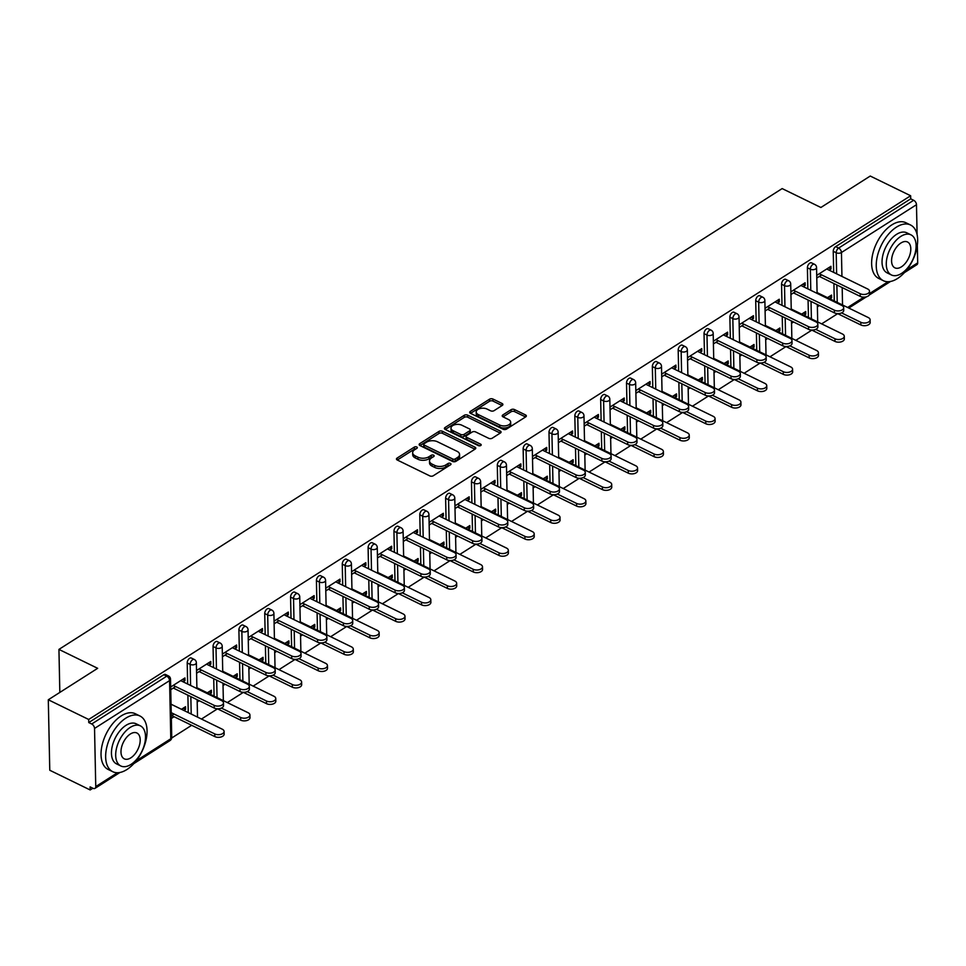 <?xml version="1.0" encoding="UTF-8"?>
<svg xmlns="http://www.w3.org/2000/svg" width="966" height="966" viewBox="0 0 966 966"><rect width="100%" height="100%" fill="white"/><g stroke="black" fill="none" stroke-linecap="round" stroke-linejoin="round"><path stroke-width="1.45" d="M416.769 446.98A1.703 0.954 -1.2 0 0 414.354 447.089L397.086 458.089A2.439 1.364 -1.2 0 0 396.458 459.031A2.439 1.364 -1.2 0 0 397.267 460.009L429.858 475.912A2.439 1.364 -1.2 0 0 433.287 475.755L450.567 464.755A1.703 0.954 -1.2 0 0 451.001 464.103A1.703 0.954 -1.2 0 0 450.434 463.414A1.703 0.954 -1.2 0 0 448.031 463.511L445.797 464.936A7.788 4.359 -1.2 0 1 434.797 465.431L432.08 464.103A7.788 4.359 -1.2 0 1 429.496 460.951A7.788 4.359 -1.2 0 1 431.488 457.956L433.734 456.532A1.703 0.954 -1.2 0 0 434.169 455.88A1.703 0.954 -1.2 0 0 433.601 455.191A1.703 0.954 -1.2 0 0 431.198 455.3L428.964 456.725A7.788 4.359 -1.2 0 1 417.964 457.208L415.247 455.892A7.788 4.359 -1.2 0 1 412.663 452.74A7.788 4.359 -1.2 0 1 414.655 449.745L416.889 448.321A1.703 0.954 -1.2 0 0 417.324 447.669A1.703 0.954 -1.2 0 0 416.769 446.98M416.092 448.828A1.703 0.954 -1.2 0 0 414.402 449.142L397.304 460.033M449.77 465.262A1.703 0.954 -1.2 0 0 448.079 465.576L445.833 467.001L445.797 464.936M432.937 457.051A1.703 0.954 -1.2 0 0 431.234 457.353L429.001 458.778L428.964 456.725M502.284 405.418A2.439 1.364 -1.2 0 0 502.9 404.488A2.439 1.364 -1.2 0 0 502.091 403.498L492.95 399.043A2.439 1.364 -1.2 0 0 489.52 399.2L470.333 411.419A2.439 1.364 -1.2 0 0 469.705 412.349A2.439 1.364 -1.2 0 0 470.514 413.339L503.105 429.242A2.439 1.364 -1.2 0 0 506.534 429.085L525.721 416.865A2.439 1.364 -1.2 0 0 526.349 415.923A2.439 1.364 -1.2 0 0 525.54 414.945L514.492 409.56A2.439 1.364 -1.2 0 0 511.062 409.705L502.851 414.933A2.439 1.364 -1.2 0 0 502.223 415.875A2.439 1.364 -1.2 0 0 503.032 416.853L508.514 419.534A6.508 3.635 -1.2 0 1 510.664 422.166A6.508 3.635 -1.2 0 1 506.848 425.583A6.508 3.635 -1.2 0 1 499.808 425.076L478.363 414.607A6.508 3.635 -1.2 0 1 476.202 411.975A6.508 3.635 -1.2 0 1 480.017 408.558A6.508 3.635 -1.2 0 1 487.057 409.065L490.631 410.804A2.439 1.364 -1.2 0 0 494.073 410.659L502.284 405.418M136.158 760.846L170.789 738.773L169.569 680.619L94.535 728.436L95.755 786.59A3.719 2.27 -122.5 0 1 94.982 788.377A3.719 2.27 -122.5 0 1 93.05 788.316L90.104 786.879L90.164 789.959L49.773 770.252L48.3 699.77L97.663 668.315L58.938 649.406L782.146 188.587L820.883 207.485L870.245 176.041L910.636 195.748L88.691 719.477L88.751 722.556L91.71 723.993L166.744 676.188L163.797 674.739L88.751 722.556M48.3 699.77L88.691 719.477M442.392 431.259A2.439 1.364 -1.2 0 0 438.95 431.416L419.763 443.635A2.439 1.364 -1.2 0 0 419.147 444.577A2.439 1.364 -1.2 0 0 419.944 445.555L452.535 461.458A2.439 1.364 -1.2 0 0 455.976 461.313L475.151 449.081A2.439 1.364 -1.2 0 0 475.779 448.152A2.439 1.364 -1.2 0 0 474.97 447.161L442.392 431.259L442.428 433.311A2.439 1.364 -1.2 0 0 438.999 433.468L419.993 445.58M445.048 427.527L464.235 415.308A2.439 1.364 -1.2 0 1 467.665 415.151L500.255 431.053A2.439 1.364 -1.2 0 1 501.064 432.043A2.439 1.364 -1.2 0 1 500.436 432.973L492.225 438.202A2.439 1.364 -1.2 0 1 488.796 438.359L475.574 431.911A2.439 1.364 -1.2 0 0 472.145 432.056L466.699 435.533A2.439 1.364 -1.2 0 0 466.071 436.463A2.439 1.364 -1.2 0 0 466.88 437.453L480.633 444.167A1.703 0.954 -1.2 0 1 481.201 444.855A1.703 0.954 -1.2 0 1 480.199 445.749A1.703 0.954 -1.2 0 1 478.363 445.616L445.229 429.447A2.439 1.364 -1.2 0 1 444.42 428.469A2.439 1.364 -1.2 0 1 445.048 427.527L445.085 429.375M58.938 649.406L59.832 692.417M94.535 728.436A3.719 2.27 -122.5 0 0 91.71 723.993M910.636 195.748L910.697 198.827L913.655 200.276A3.719 2.27 57.5 0 1 916.48 204.707L917.108 234.69M917.326 245.159L917.7 262.861A3.719 2.27 57.5 0 1 916.927 264.648L904.369 272.654M837.691 313.66L821.655 323.876M811.851 330.118L795.815 340.334M786.01 346.589L769.974 356.804M760.17 363.047L744.134 373.274M734.329 379.517L718.293 389.733M708.489 395.988L692.453 406.203M682.648 412.446L666.6 422.661M656.808 428.916L640.76 439.132M630.955 445.374L614.919 455.602M605.114 461.845L589.079 472.06M579.274 478.315L563.238 488.53M553.433 494.773L537.398 504.989M527.593 511.243L511.557 521.459M501.752 527.702L485.717 537.929M475.912 544.172L459.876 554.387M450.071 560.642L434.036 570.858M424.231 577.1L408.195 587.316M398.39 593.571L382.355 603.786M372.55 610.029L356.514 620.257M346.709 626.499L330.674 636.715M320.869 642.97L304.833 653.185M295.028 659.428L278.993 669.643M269.188 675.898L253.152 686.114M243.347 692.356L227.312 702.584M217.507 708.827L201.471 719.042M191.666 725.297L171.694 738.012M92.881 788.232L90.164 789.959M183.89 710.469L185.581 709.382L183.178 708.211M185.581 709.382L185.532 706.714L181.475 709.285M183.105 681.815L184.977 680.607L182.574 679.436M184.977 680.607L184.929 677.939L170.692 687.007M174.025 714.043L171.296 715.782M171.344 718.45L174.085 716.712M170.753 689.676L175.643 686.56M807.395 267.775A3.719 2.089 -64 0 1 809.822 263.114A3.719 2.089 -64 0 1 811.512 262.849L814.471 264.286A3.719 2.089 -64 0 0 812.768 264.551A3.719 2.089 116 0 0 810.353 269.212L807.395 267.775L807.842 288.858M808.445 317.428L808.071 300.003M834.286 300.957L833.912 283.545M833.682 272.4L833.235 251.305A3.719 2.089 -64 0 1 835.662 246.644L838.609 248.081L913.655 200.276M910.697 198.827L835.662 246.644M163.797 674.739A3.719 2.089 -64 0 1 165.488 674.485L168.434 675.922A3.719 2.089 -64 0 0 166.744 676.188A3.719 2.27 -122.5 0 1 169.569 680.619A3.719 2.077 -1.2 0 0 170.523 679.195A3.719 3.719 0 0 0 168.434 675.922M804.074 315.29L805.777 314.216L805.716 311.535L801.659 314.119M791.54 323.284L793.557 321.992M803.289 286.636L805.173 285.441L805.113 282.772L790.876 291.841M790.937 294.509L795.827 291.394M755.714 300.704A3.719 2.089 -64 0 1 758.141 296.043A3.719 2.089 -64 0 1 759.831 295.777L762.79 297.214A3.719 2.089 -64 0 0 761.087 297.48A3.719 2.089 116 0 0 758.672 302.141L755.714 300.704L756.161 321.787M756.752 350.356L756.39 332.932M752.393 348.219L754.084 347.144L754.035 344.464L749.978 347.048M739.847 356.212L741.876 354.92M751.608 319.565L753.492 318.369L753.432 315.701L739.195 324.769M739.256 327.438L744.146 324.322M704.033 333.632A3.719 2.089 -64 0 1 706.46 328.971A3.719 2.089 -64 0 1 708.15 328.706L711.097 330.155A3.719 2.089 -64 0 0 709.406 330.408A3.719 2.089 116 0 0 706.991 335.081L704.033 333.632L704.48 354.727M705.071 383.285L704.709 365.873M700.7 381.159L702.403 380.073L702.354 377.404L698.297 379.976M688.166 389.141L690.183 387.861M699.927 352.505L701.799 351.298L701.751 348.629L687.514 357.698M687.563 360.366L692.465 357.251M652.352 366.573A3.719 2.089 -64 0 1 654.779 361.9A3.719 2.089 -64 0 1 656.469 361.646L659.416 363.083A3.719 2.089 -64 0 0 657.725 363.337A3.719 2.089 116 0 0 655.31 368.01L652.352 366.573L652.799 387.656M653.39 416.213L653.028 398.801M649.019 414.088L650.722 413.001L650.673 410.333L646.616 412.917M636.485 422.07L638.502 420.79M648.246 385.434L650.118 384.226L650.07 381.558L635.833 390.626M635.882 393.307L640.784 390.179M600.671 399.501A3.719 2.089 -64 0 1 603.086 394.828A3.719 2.089 -64 0 1 604.788 394.575L607.735 396.012A3.719 2.089 -64 0 0 606.044 396.277A3.719 2.089 116 0 0 603.617 400.938L600.671 399.501L601.118 420.584M601.709 449.154L601.347 431.73M597.338 447.017L599.041 445.93L598.992 443.261L594.935 445.845M584.804 455.01L586.821 453.718M596.553 418.363L598.437 417.167L598.389 414.486L584.152 423.567M584.201 426.235L589.103 423.108M548.99 432.43A3.719 2.089 -64 0 1 551.405 427.769A3.719 2.089 -64 0 1 553.107 427.503L556.054 428.94A3.719 2.089 -64 0 0 554.363 429.206A3.719 2.089 116 0 0 551.936 433.867L548.99 432.43L549.437 453.513M550.028 482.082L549.666 464.658M545.657 479.945L547.36 478.87L547.299 476.19L543.254 478.774M533.123 487.939L535.14 486.647M544.872 451.291L546.756 450.096L546.696 447.427L532.471 456.495M532.52 459.164L537.422 456.049M497.309 465.358A3.719 2.089 -64 0 1 499.724 460.697A3.719 2.089 -64 0 1 501.426 460.432L504.373 461.869A3.719 2.089 -64 0 0 502.682 462.134A3.719 2.089 116 0 0 500.255 466.795L497.309 465.358L497.744 486.441M498.347 515.011L497.985 497.587M493.976 512.874L495.679 511.799L495.618 509.118L491.573 511.702M481.442 520.867L483.459 519.575M493.191 484.22L495.075 483.024L495.015 480.356L480.778 489.424M480.839 492.092L485.741 488.977M445.628 498.287A3.719 2.089 -64 0 1 448.043 493.626A3.719 2.089 -64 0 1 449.745 493.36L452.692 494.809A3.719 2.089 -64 0 0 451.001 495.063A3.719 2.089 116 0 0 448.574 499.736L445.628 498.287L446.063 519.382M446.666 547.939L446.304 530.527M442.295 545.814L443.998 544.727L443.937 542.059L439.892 544.631M429.761 553.796L431.778 552.516M441.51 517.16L443.394 515.953L443.334 513.284L429.097 522.352M429.158 525.021L434.06 521.906M393.947 531.228A3.719 2.089 -64 0 1 396.362 526.555A3.719 2.089 -64 0 1 398.064 526.301L401.011 527.738A3.719 2.089 -64 0 0 399.308 527.991A3.719 2.089 116 0 0 396.893 532.664L393.947 531.228L394.382 552.31M394.985 580.868L394.623 563.456M390.614 578.743L392.317 577.656L392.256 574.987L388.211 577.571M378.08 586.724L380.097 585.444M389.829 550.089L391.713 548.881L391.653 546.213L377.416 555.281M377.477 557.962L382.379 554.834M342.266 564.156A3.719 2.089 -64 0 1 344.681 559.483A3.719 2.089 -64 0 1 346.371 559.229L349.33 560.666A3.719 2.089 -64 0 0 347.627 560.932A3.719 2.089 116 0 0 345.212 565.593L342.266 564.156L342.701 585.239M343.304 613.808L342.93 596.384M338.933 611.671L340.636 610.584L340.575 607.916L336.53 610.5M326.399 619.665L328.416 618.373M338.148 583.017L340.032 581.822L339.972 579.141L325.735 588.222M325.796 590.89L330.698 587.763M290.573 597.085A3.719 2.089 -64 0 1 293 592.412A3.719 2.089 -64 0 1 294.69 592.158L297.649 593.595A3.719 2.089 -64 0 0 295.946 593.861A3.719 2.089 116 0 0 293.531 598.522L290.573 597.085L291.02 618.168M291.623 646.737L291.249 629.313M287.252 644.6L288.955 643.525L288.894 640.844L284.837 643.428M274.718 652.593L276.735 651.301M286.467 615.946L288.351 614.75L288.291 612.082L274.054 621.15M274.115 623.819L279.017 620.691M238.892 630.013A3.719 2.089 -64 0 1 241.319 625.352A3.719 2.089 -64 0 1 243.009 625.087L245.968 626.523A3.719 2.089 -64 0 0 244.265 626.789A3.719 2.089 116 0 0 241.85 631.45L238.892 630.013L239.339 651.096M239.942 679.666L239.568 662.241M235.571 677.528L237.262 676.454L237.213 673.773L233.156 676.357M223.037 685.522L225.054 684.23M234.786 648.874L236.67 647.679L236.61 645.01L222.373 654.079M222.434 656.747L227.324 653.632M187.211 662.942A3.719 2.089 -64 0 1 189.638 658.281A3.719 2.089 -64 0 1 191.328 658.015L194.287 659.464A3.719 2.089 -64 0 0 192.584 659.718A3.719 2.089 116 0 0 190.169 664.391L187.211 662.942L187.658 684.037M188.249 712.594L187.887 695.182M208.946 665.345L210.829 664.149L210.769 661.468L196.533 670.549M196.593 673.217L201.483 670.09M209.731 693.999L211.421 692.912L211.373 690.243L207.316 692.827M197.185 701.98L199.213 700.7M213.051 646.483A3.719 2.089 -64 0 1 215.478 641.81A3.719 2.089 -64 0 1 217.169 641.557L220.127 642.994A3.719 2.089 -64 0 0 218.425 643.259A3.719 2.089 116 0 0 216.01 647.92L213.051 646.483L213.498 667.566M214.09 696.136L213.727 678.712M260.627 632.416L262.511 631.209L262.45 628.54L248.214 637.608M248.274 640.289L253.164 637.162M261.412 661.07L263.114 659.983L263.054 657.315L258.997 659.899M248.878 669.052L250.894 667.772M264.732 613.543A3.719 2.089 -64 0 1 267.159 608.882A3.719 2.089 -64 0 1 268.85 608.628L271.808 610.065A3.719 2.089 -64 0 0 270.106 610.319A3.719 2.089 116 0 0 267.691 614.992L264.732 613.543L265.179 634.638M265.783 663.195L265.409 645.783M312.308 599.488L314.192 598.28L314.131 595.611L299.895 604.68M299.955 607.348L304.858 604.233M313.093 628.142L314.795 627.055L314.735 624.386L310.69 626.958M300.559 636.123L302.575 634.843M316.425 580.614A3.719 2.089 -64 0 1 318.84 575.953A3.719 2.089 -64 0 1 320.531 575.688L323.489 577.137A3.719 2.089 -64 0 0 321.787 577.39A3.719 2.089 116 0 0 319.372 582.063L316.425 580.614L316.86 601.709M317.464 630.267L317.09 612.855M363.989 566.547L365.873 565.351L365.812 562.683L351.576 571.751M351.636 574.42L356.539 571.304M364.774 595.201L366.476 594.126L366.416 591.446L362.371 594.03M352.24 603.195L354.256 601.903M368.106 547.686A3.719 2.089 -64 0 1 370.521 543.025A3.719 2.089 -64 0 1 372.212 542.759L375.17 544.196A3.719 2.089 -64 0 0 373.468 544.462A3.719 2.089 116 0 0 371.053 549.123L368.106 547.686L368.541 568.769M369.145 597.338L368.783 579.914M415.67 533.618L417.554 532.423L417.493 529.754L403.257 538.823M403.317 541.491L408.22 538.364M416.455 562.272L418.157 561.198L418.097 558.517L414.052 561.101M403.921 570.266L405.937 568.974M419.787 514.757A3.719 2.089 -64 0 1 422.202 510.096A3.719 2.089 -64 0 1 423.905 509.831L426.851 511.268A3.719 2.089 -64 0 0 425.161 511.533A3.719 2.089 116 0 0 422.734 516.194L419.787 514.757L420.222 535.84M420.826 564.41L420.464 546.985M467.351 500.69L469.235 499.494L469.174 496.814L454.938 505.894M454.998 508.563L459.901 505.435M468.136 529.344L469.838 528.257L469.778 525.589L465.733 528.173M455.602 537.337L457.618 536.045M471.468 481.829A3.719 2.089 -64 0 1 473.883 477.156A3.719 2.089 -64 0 1 475.586 476.902L478.532 478.339A3.719 2.089 -64 0 0 476.842 478.605A3.719 2.089 116 0 0 474.415 483.266L471.468 481.829L471.903 502.912M472.507 531.481L472.145 514.057M519.032 467.761L520.915 466.554L520.855 463.885L506.631 472.954M506.679 475.634L511.582 472.507M519.817 496.415L521.519 495.329L521.459 492.66L517.414 495.244M507.283 504.397L509.299 503.117M523.149 448.9A3.719 2.089 -64 0 1 525.564 444.227A3.719 2.089 -64 0 1 527.267 443.974L530.213 445.411A3.719 2.089 -64 0 0 528.523 445.664A3.719 2.089 116 0 0 526.096 450.337L523.149 448.9L523.584 469.983M524.188 498.541L523.826 481.128M570.713 434.833L572.596 433.625L572.548 430.957L558.312 440.025M558.36 442.694L563.263 439.578M571.498 463.487L573.2 462.4L573.14 459.731L569.095 462.303M558.964 471.468L560.98 470.188M574.83 415.96A3.719 2.089 -64 0 1 577.245 411.299A3.719 2.089 -64 0 1 578.948 411.033L581.894 412.482A3.719 2.089 -64 0 0 580.204 412.736A3.719 2.089 116 0 0 577.777 417.409L574.83 415.96L575.277 437.055M575.869 465.612L575.507 448.2M622.394 401.892L624.278 400.697L624.229 398.028L609.993 407.097M610.041 409.765L614.944 406.65M623.179 430.546L624.881 429.472L624.833 426.791L620.776 429.375M610.645 438.54L612.661 437.248M626.511 383.031A3.719 2.089 -64 0 1 628.938 378.37A3.719 2.089 -64 0 1 630.629 378.104L633.575 379.541A3.719 2.089 -64 0 0 631.885 379.807A3.719 2.089 116 0 0 629.458 384.468L626.511 383.031L626.958 404.114M627.55 432.683L627.188 415.259M674.087 368.964L675.958 367.768L675.91 365.1L661.674 374.168M661.722 376.837L666.625 373.721M674.86 397.618L676.562 396.543L676.514 393.862L672.457 396.446M662.326 405.611L664.342 404.319M678.192 350.103A3.719 2.089 -64 0 1 680.619 345.442A3.719 2.089 -64 0 1 682.31 345.176L685.256 346.613A3.719 2.089 -64 0 0 683.566 346.879A3.719 2.089 116 0 0 681.151 351.539L678.192 350.103L678.639 371.185M679.231 399.755L678.869 382.331M725.768 336.035L727.639 334.84L727.591 332.159L713.355 341.24M713.415 343.908L718.306 340.781M726.553 364.689L728.243 363.602L728.195 360.934L724.138 363.518M714.007 372.683L716.023 371.391M729.873 317.174A3.719 2.089 -64 0 1 732.3 312.501A3.719 2.089 -64 0 1 733.991 312.247L736.949 313.684A3.719 2.089 -64 0 0 735.247 313.95A3.719 2.089 116 0 0 732.832 318.611L729.873 317.174L730.32 338.257M730.912 366.826L730.55 349.402M777.449 303.107L779.333 301.899L779.272 299.231L765.036 308.299M765.096 310.98L769.987 307.852M778.234 331.761L779.924 330.674L779.876 328.005L775.819 330.589M765.7 339.742L767.716 338.462M781.554 284.245A3.719 2.089 -64 0 1 783.981 279.572A3.719 2.089 -64 0 1 785.672 279.319L788.63 280.756A3.719 2.089 -64 0 0 786.928 281.009A3.719 2.089 116 0 0 784.513 285.682L781.554 284.245L782.001 305.328M782.605 333.886L782.231 316.474M829.13 270.178L831.014 268.971L830.953 266.302L816.717 275.37M816.777 278.039L821.68 274.924M829.915 298.832L831.617 297.745L831.557 295.077L827.5 297.649M817.381 306.814L819.397 305.534M211.421 692.912L209.018 691.741M210.829 664.149L208.415 662.966M237.262 676.454L234.859 675.27M236.67 647.679L234.255 646.508M263.114 659.983L260.699 658.812M262.511 631.209L260.096 630.037M288.955 643.525L286.54 642.342M288.351 614.75L285.936 613.579M314.795 627.055L312.38 625.883M314.192 598.28L311.776 597.109M340.636 610.584L338.221 609.413M340.032 581.822L337.617 580.638M366.476 594.126L364.061 592.943M365.873 565.351L363.47 564.18M392.317 577.656L389.902 576.485M391.713 548.881L389.31 547.71M418.157 561.198L415.754 560.014M417.554 532.423L415.151 531.252M443.998 544.727L441.595 543.556M443.394 515.953L440.991 514.781M469.838 528.257L467.435 527.086M469.235 499.494L466.832 498.311M495.679 511.799L493.276 510.616M495.075 483.024L492.672 481.853M521.519 495.329L519.116 494.157M520.915 466.554L518.513 465.383M547.36 478.87L544.957 477.687M546.756 450.096L544.353 448.924M573.2 462.4L570.797 461.229M572.596 433.625L570.194 432.454M599.041 445.93L596.638 444.758M598.437 417.167L596.034 415.984M624.881 429.472L622.478 428.288M624.278 400.697L621.875 399.526M650.722 413.001L648.319 411.83M650.118 384.226L647.715 383.055M676.562 396.543L674.159 395.36M675.958 367.768L673.556 366.597M702.403 380.073L700 378.901M701.799 351.298L699.396 350.127M728.243 363.602L725.84 362.431M727.639 334.84L725.237 333.656M754.084 347.144L751.681 345.961M753.492 318.369L751.077 317.198M779.924 330.674L777.521 329.503M779.333 301.899L776.918 300.728M805.777 314.216L803.362 313.032M805.173 285.441L802.758 284.27M831.617 297.745L829.202 296.574M831.014 268.971L828.599 267.799M412.663 452.74L412.711 454.793A7.788 4.359 -1.2 0 0 415.295 457.944L415.247 455.892M429.001 458.778A7.788 4.359 -1.2 0 1 418 459.273L415.295 457.944M429.496 460.951L429.544 463.004A7.788 4.359 -1.2 0 0 432.128 466.155L432.08 464.103M445.833 467.001A7.788 4.359 -1.2 0 1 434.845 467.484L432.128 466.155M474.97 449.202L442.428 433.311M424.086 443.732A1.703 0.954 -1.2 0 0 423.651 444.396A1.703 0.954 -1.2 0 0 424.219 445.085L452.825 459.043A1.703 0.954 -1.2 0 0 455.228 458.935L457.582 457.425A7.788 4.359 -1.2 0 0 459.575 454.443A7.788 4.359 -1.2 0 0 456.99 451.291L437.441 441.752A7.788 4.359 -1.2 0 0 426.441 442.235L424.086 443.732M423.651 444.396L423.7 446.449A1.703 0.954 -1.2 0 0 424.255 447.137L424.219 445.085M459.575 454.443L459.623 456.495A7.788 4.359 -1.2 0 1 457.63 459.49L455.264 460.987A1.703 0.954 -1.2 0 1 452.861 461.096L424.255 447.137M445.278 429.472L464.272 417.36L464.235 415.308M500.255 433.094L467.713 417.203A2.439 1.364 -1.2 0 0 464.272 417.36M466.071 436.463L466.119 438.516A2.439 1.364 -1.2 0 0 466.916 439.506L479.848 445.821M461.869 425.221A6.508 3.635 -1.2 0 0 454.829 424.714A6.508 3.635 -1.2 0 0 451.001 428.119A6.508 3.635 -1.2 0 0 453.163 430.764L460.722 434.446A2.439 1.364 -1.2 0 0 464.163 434.289L469.609 430.824A2.439 1.364 -1.2 0 0 470.225 429.894A2.439 1.364 -1.2 0 0 469.428 428.904L461.869 425.221M451.001 428.119L451.05 430.184A6.508 3.635 -1.2 0 0 453.211 432.816L453.163 430.764M470.225 429.894L470.273 431.947A2.439 1.364 -1.2 0 1 469.645 432.877L464.199 436.354A2.439 1.364 -1.2 0 1 460.77 436.499L453.211 432.816M476.202 411.975L476.238 414.028A6.508 3.635 -1.2 0 0 478.399 416.66L478.363 414.607M510.664 422.166L510.712 424.219A6.508 3.635 -1.2 0 1 506.884 427.636A6.508 3.635 -1.2 0 1 499.857 427.129L478.399 416.66M525.54 414.945L525.576 416.95L514.54 411.613A2.439 1.364 -1.2 0 0 511.099 411.757L503.069 416.877M502.103 405.539L492.998 401.095A2.439 1.364 -1.2 0 0 489.557 401.252L470.551 413.363M224.088 731.443L224.148 734.112A5.579 3.115 178.8 0 1 220.864 737.034A5.579 3.115 178.8 0 1 214.838 736.599L214.778 733.931A5.579 3.115 -1.2 0 0 220.816 734.365A5.579 3.115 -1.2 0 0 224.088 731.443A5.579 3.115 -1.2 0 0 222.24 729.185L171.054 704.202M171.224 712.679L214.778 733.931M171.67 715.54L214.838 736.599M223.484 702.874L223.544 705.542A5.579 3.115 178.8 0 1 220.272 708.476A5.579 3.115 178.8 0 1 214.235 708.042L214.186 705.361A5.579 3.115 -1.2 0 0 220.212 705.796A5.579 3.115 -1.2 0 0 223.484 702.874A5.579 3.115 -1.2 0 0 221.637 700.616L180.69 680.632M214.235 708.042L173.3 688.058M214.186 705.361L173.24 685.389M126.896 769.54A30.997 17.388 116 0 0 145.842 740.862A30.997 17.388 116 0 0 139.949 715.999A30.997 17.388 116 0 0 125.822 718.161A30.997 17.388 116 0 0 106.864 746.839A30.997 17.388 116 0 0 112.756 771.701A30.997 17.388 116 0 0 126.896 769.54M139.949 715.999L135.337 713.741A30.997 17.388 116 0 0 121.209 715.915A30.997 17.388 116 0 0 102.251 744.581A30.997 17.388 116 0 0 108.156 769.455L112.756 771.701M120.81 765.978L116.572 763.901A22.315 12.522 -64 0 1 112.322 745.993A22.315 12.522 -64 0 1 125.966 725.357A22.315 12.522 -64 0 1 136.146 723.8L140.384 725.864A22.315 12.522 116 0 0 130.205 727.422A22.315 12.522 116 0 0 116.56 748.07A22.315 12.522 116 0 0 120.81 765.978A22.315 12.522 116 0 0 130.978 764.42A22.315 12.522 116 0 0 144.634 743.772A22.315 12.522 116 0 0 140.384 725.864M130.35 734.003A14.381 8.066 116 0 0 121.547 747.31A14.381 8.066 116 0 0 124.288 758.841A14.381 8.066 116 0 0 130.845 757.839A14.381 8.066 116 0 0 139.635 744.532A14.381 8.066 116 0 0 136.906 733.001A14.381 8.066 116 0 0 130.35 734.003M897.486 278.534A30.997 17.388 116 0 0 916.444 249.856A30.997 17.388 116 0 0 910.54 224.993A30.997 17.388 116 0 0 896.412 227.155A30.997 17.388 116 0 0 877.454 255.833A30.997 17.388 116 0 0 883.359 280.695A30.997 17.388 116 0 0 897.486 278.534M910.54 224.993L905.927 222.735A30.997 17.388 116 0 0 891.799 224.909A30.997 17.388 116 0 0 872.841 253.575A30.997 17.388 116 0 0 878.746 278.45L883.359 280.695M891.401 274.96L887.162 272.895A22.315 12.522 -64 0 1 882.912 254.988A22.315 12.522 -64 0 1 896.557 234.352A22.315 12.522 -64 0 1 906.736 232.782L910.974 234.859A22.315 12.522 116 0 0 900.807 236.416A22.315 12.522 116 0 0 887.15 257.065A22.315 12.522 116 0 0 891.401 274.96A22.315 12.522 116 0 0 901.58 273.402A22.315 12.522 116 0 0 915.225 252.766A22.315 12.522 116 0 0 910.974 234.859M900.94 242.997A14.381 8.066 116 0 0 892.149 256.292A14.381 8.066 116 0 0 894.878 267.836A14.381 8.066 116 0 0 901.435 266.833A14.381 8.066 116 0 0 910.238 253.527A14.381 8.066 116 0 0 907.497 241.983A14.381 8.066 116 0 0 900.94 242.997M249.928 714.973L249.989 717.641A5.579 3.115 178.8 0 1 246.704 720.576A5.579 3.115 178.8 0 1 240.679 720.141L240.619 717.46A5.579 3.115 -1.2 0 0 246.656 717.895A5.579 3.115 -1.2 0 0 249.928 714.973A5.579 3.115 -1.2 0 0 248.081 712.715L196.895 687.732M221.383 708.078L240.619 717.46M217.398 708.778L240.679 720.141M275.769 698.503L275.829 701.183A5.579 3.115 178.8 0 1 272.545 704.105A5.579 3.115 178.8 0 1 266.519 703.671L266.471 701.002A5.579 3.115 -1.2 0 0 272.497 701.437A5.579 3.115 -1.2 0 0 275.769 698.503A5.579 3.115 -1.2 0 0 273.921 696.245L222.735 671.273M247.224 691.608L266.471 701.002M243.239 692.308L266.519 703.671M301.609 682.044L301.67 684.713A5.579 3.115 178.8 0 1 298.385 687.635A5.579 3.115 178.8 0 1 292.36 687.2L292.312 684.532A5.579 3.115 -1.2 0 0 298.337 684.966A5.579 3.115 -1.2 0 0 301.609 682.044A5.579 3.115 -1.2 0 0 299.762 679.786L248.576 654.803M273.064 675.149L292.312 684.532M269.079 675.838L292.36 687.2M327.45 665.574L327.51 668.243A5.579 3.115 178.8 0 1 324.238 671.177A5.579 3.115 178.8 0 1 318.2 670.742L318.152 668.074A5.579 3.115 -1.2 0 0 324.178 668.508A5.579 3.115 -1.2 0 0 327.45 665.574A5.579 3.115 -1.2 0 0 325.602 663.316L274.416 638.345M298.917 658.679L318.152 668.074M294.92 659.38L318.2 670.742M353.29 649.116L353.351 651.784A5.579 3.115 178.8 0 1 350.078 654.707A5.579 3.115 178.8 0 1 344.041 654.272L343.993 651.603A5.579 3.115 -1.2 0 0 350.018 652.038A5.579 3.115 -1.2 0 0 353.29 649.116A5.579 3.115 -1.2 0 0 351.443 646.858L300.257 621.875M324.757 642.221L343.993 651.603M320.76 642.909L344.041 654.272M249.325 686.403L249.385 689.084A5.579 3.115 178.8 0 1 246.113 692.006A5.579 3.115 178.8 0 1 240.087 691.571L240.027 688.903A5.579 3.115 -1.2 0 0 246.052 689.338A5.579 3.115 -1.2 0 0 249.325 686.403A5.579 3.115 -1.2 0 0 247.477 684.145L206.531 664.173M240.087 691.571L199.141 671.587M240.027 688.903L199.081 668.919M275.177 669.945L275.225 672.614A5.579 3.115 178.8 0 1 271.953 675.536A5.579 3.115 178.8 0 1 265.928 675.101L265.867 672.433A5.579 3.115 -1.2 0 0 271.893 672.867A5.579 3.115 -1.2 0 0 275.177 669.945A5.579 3.115 -1.2 0 0 273.318 667.687L232.371 647.703M265.928 675.101L224.981 655.129M265.867 672.433L224.921 652.448M301.018 653.475L301.066 656.143A5.579 3.115 178.8 0 1 297.794 659.078A5.579 3.115 178.8 0 1 291.768 658.643L291.708 655.974A5.579 3.115 -1.2 0 0 297.733 656.409A5.579 3.115 -1.2 0 0 301.018 653.475A5.579 3.115 -1.2 0 0 299.158 651.217L258.224 631.245M291.768 658.643L250.822 638.659M291.708 655.974L250.762 635.99M326.858 637.017L326.906 639.685A5.579 3.115 178.8 0 1 323.634 642.607A5.579 3.115 178.8 0 1 317.609 642.173L317.548 639.504A5.579 3.115 -1.2 0 0 323.574 639.939A5.579 3.115 -1.2 0 0 326.858 637.017A5.579 3.115 -1.2 0 0 324.999 634.759L284.064 614.774M317.609 642.173L276.662 622.189M317.548 639.504L276.602 619.52M352.699 620.546L352.747 623.215A5.579 3.115 178.8 0 1 349.475 626.149A5.579 3.115 178.8 0 1 343.449 625.714L343.389 623.034A5.579 3.115 -1.2 0 0 349.414 623.468A5.579 3.115 -1.2 0 0 352.699 620.546A5.579 3.115 -1.2 0 0 350.839 618.288L309.905 598.304M343.449 625.714L302.503 605.73M343.389 623.034L302.443 603.062M379.131 632.645L379.191 635.314A5.579 3.115 178.8 0 1 375.919 638.248A5.579 3.115 178.8 0 1 369.881 637.814L369.833 635.133A5.579 3.115 -1.2 0 0 375.859 635.568A5.579 3.115 -1.2 0 0 379.131 632.645A5.579 3.115 -1.2 0 0 377.283 630.387L326.097 605.404M350.598 625.751L369.833 635.133M346.601 626.451L369.881 637.814M378.539 604.076L378.587 606.757A5.579 3.115 178.8 0 1 375.315 609.679A5.579 3.115 178.8 0 1 369.29 609.244L369.229 606.576A5.579 3.115 -1.2 0 0 375.255 607.01A5.579 3.115 -1.2 0 0 378.539 604.076A5.579 3.115 -1.2 0 0 376.68 601.818L335.745 581.846M369.29 609.244L328.343 589.26M369.229 606.576L328.283 586.591M404.971 616.175L405.032 618.856A5.579 3.115 178.8 0 1 401.759 621.778A5.579 3.115 178.8 0 1 395.722 621.343L395.674 618.675A5.579 3.115 -1.2 0 0 401.699 619.109A5.579 3.115 -1.2 0 0 404.971 616.175A5.579 3.115 -1.2 0 0 403.124 613.917L351.938 588.946M376.438 609.28L395.674 618.675M372.441 609.981L395.722 621.343M404.38 587.618L404.428 590.286A5.579 3.115 178.8 0 1 401.156 593.209A5.579 3.115 178.8 0 1 395.13 592.774L395.07 590.105A5.579 3.115 -1.2 0 0 401.095 590.54A5.579 3.115 -1.2 0 0 404.38 587.618A5.579 3.115 -1.2 0 0 402.532 585.36L361.586 565.376M395.13 592.774L354.184 572.802M395.07 590.105L354.124 570.121M430.812 599.717L430.872 602.386A5.579 3.115 178.8 0 1 427.6 605.308A5.579 3.115 178.8 0 1 421.562 604.873L421.514 602.204A5.579 3.115 -1.2 0 0 427.54 602.639A5.579 3.115 -1.2 0 0 430.812 599.717A5.579 3.115 -1.2 0 0 428.964 597.459L377.778 572.476M402.279 592.822L421.514 602.204M398.282 593.51L421.562 604.873M430.22 571.148L430.268 573.816A5.579 3.115 178.8 0 1 426.996 576.75A5.579 3.115 178.8 0 1 420.971 576.316L420.91 573.647A5.579 3.115 -1.2 0 0 426.948 574.082A5.579 3.115 -1.2 0 0 430.22 571.148A5.579 3.115 -1.2 0 0 428.373 568.889L387.426 548.917M420.971 576.316L380.024 556.331M420.91 573.647L379.964 553.663M456.652 583.247L456.713 585.915A5.579 3.115 178.8 0 1 453.44 588.849A5.579 3.115 178.8 0 1 447.403 588.415L447.355 585.746A5.579 3.115 -1.2 0 0 453.38 586.181A5.579 3.115 -1.2 0 0 456.652 583.247A5.579 3.115 -1.2 0 0 454.805 580.989L403.619 556.018M428.119 576.352L447.355 585.746M424.122 577.052L447.403 588.415M456.061 554.689L456.109 557.358A5.579 3.115 178.8 0 1 452.837 560.28A5.579 3.115 178.8 0 1 446.811 559.845L446.751 557.177A5.579 3.115 -1.2 0 0 452.788 557.611A5.579 3.115 -1.2 0 0 456.061 554.689A5.579 3.115 -1.2 0 0 454.213 552.431L413.267 532.447M446.811 559.845L405.865 539.873M446.751 557.177L405.805 537.193M482.493 566.788L482.553 569.457A5.579 3.115 178.8 0 1 479.281 572.379A5.579 3.115 178.8 0 1 473.255 571.944L473.195 569.276A5.579 3.115 -1.2 0 0 479.221 569.711A5.579 3.115 -1.2 0 0 482.493 566.788A5.579 3.115 -1.2 0 0 480.645 564.53L429.459 539.547M453.96 559.894L473.195 569.276M449.963 560.582L473.255 571.944M481.901 538.219L481.962 540.888A5.579 3.115 178.8 0 1 478.677 543.822A5.579 3.115 178.8 0 1 472.652 543.387L472.591 540.706A5.579 3.115 -1.2 0 0 478.629 541.141A5.579 3.115 -1.2 0 0 481.901 538.219A5.579 3.115 -1.2 0 0 480.054 535.961L439.107 515.977M472.652 543.387L431.705 523.403M472.591 540.706L431.657 520.734M508.333 550.318L508.394 552.987A5.579 3.115 178.8 0 1 505.121 555.921A5.579 3.115 178.8 0 1 499.096 555.486L499.036 552.806A5.579 3.115 -1.2 0 0 505.061 553.24A5.579 3.115 -1.2 0 0 508.333 550.318A5.579 3.115 -1.2 0 0 506.486 548.06L455.3 523.077M479.8 543.423L499.036 552.806M475.803 544.124L499.096 555.486M507.742 521.749L507.802 524.429A5.579 3.115 178.8 0 1 504.518 527.351A5.579 3.115 178.8 0 1 498.492 526.917L498.432 524.248A5.579 3.115 -1.2 0 0 504.469 524.683A5.579 3.115 -1.2 0 0 507.742 521.749A5.579 3.115 -1.2 0 0 505.894 519.491L464.948 499.519M498.492 526.917L457.546 506.933M498.432 524.248L457.498 504.264M534.186 533.848L534.234 536.528A5.579 3.115 178.8 0 1 530.962 539.451A5.579 3.115 178.8 0 1 524.936 539.016L524.876 536.347A5.579 3.115 -1.2 0 0 530.902 536.782A5.579 3.115 -1.2 0 0 534.186 533.848A5.579 3.115 -1.2 0 0 532.326 531.59L481.14 506.619M505.641 526.953L524.876 536.347M501.644 527.653L524.936 539.016M533.582 505.29L533.643 507.959A5.579 3.115 178.8 0 1 530.358 510.881A5.579 3.115 178.8 0 1 524.333 510.446L524.272 507.778A5.579 3.115 -1.2 0 0 530.31 508.213A5.579 3.115 -1.2 0 0 533.582 505.29A5.579 3.115 -1.2 0 0 531.735 503.032L490.788 483.048M524.333 510.446L483.386 490.474M524.272 507.778L483.338 487.794M560.026 517.39L560.075 520.058A5.579 3.115 178.8 0 1 556.802 522.98A5.579 3.115 178.8 0 1 550.777 522.546L550.717 519.877A5.579 3.115 -1.2 0 0 556.742 520.312A5.579 3.115 -1.2 0 0 560.026 517.39A5.579 3.115 -1.2 0 0 558.167 515.132L506.981 490.148M531.481 510.495L550.717 519.877M527.484 511.183L550.777 522.546M559.423 488.82L559.483 491.489A5.579 3.115 178.8 0 1 556.199 494.423A5.579 3.115 178.8 0 1 550.173 493.988L550.113 491.32A5.579 3.115 -1.2 0 0 556.15 491.754A5.579 3.115 -1.2 0 0 559.423 488.82A5.579 3.115 -1.2 0 0 557.575 486.562L516.629 466.59M550.173 493.988L509.227 474.004M550.113 491.32L509.179 471.336M585.867 500.919L585.915 503.6A5.579 3.115 178.8 0 1 582.643 506.522A5.579 3.115 178.8 0 1 576.617 506.087L576.557 503.419A5.579 3.115 -1.2 0 0 582.583 503.854A5.579 3.115 -1.2 0 0 585.867 500.919A5.579 3.115 -1.2 0 0 584.007 498.661L532.821 473.69M557.322 494.024L576.557 503.419M553.325 494.725L576.617 506.087M585.263 472.362L585.324 475.03A5.579 3.115 178.8 0 1 582.039 477.953A5.579 3.115 178.8 0 1 576.014 477.518L575.965 474.849A5.579 3.115 -1.2 0 0 581.991 475.284A5.579 3.115 -1.2 0 0 585.263 472.362A5.579 3.115 -1.2 0 0 583.416 470.104L542.469 450.12M576.014 477.518L535.067 457.546M575.965 474.849L535.019 454.865M611.707 484.461L611.756 487.13A5.579 3.115 178.8 0 1 608.483 490.052A5.579 3.115 178.8 0 1 602.458 489.617L602.398 486.949A5.579 3.115 -1.2 0 0 608.423 487.383A5.579 3.115 -1.2 0 0 611.707 484.461A5.579 3.115 -1.2 0 0 609.848 482.203L558.662 457.22M583.162 477.566L602.398 486.949M579.165 478.255L602.458 489.617M611.104 455.892L611.164 458.56A5.579 3.115 178.8 0 1 607.88 461.494A5.579 3.115 178.8 0 1 601.854 461.06L601.806 458.379A5.579 3.115 -1.2 0 0 607.831 458.814A5.579 3.115 -1.2 0 0 611.104 455.892A5.579 3.115 -1.2 0 0 609.256 453.634L568.31 433.649M601.854 461.06L560.908 441.076M601.806 458.379L560.86 438.407M637.548 467.991L637.596 470.659A5.579 3.115 178.8 0 1 634.324 473.594A5.579 3.115 178.8 0 1 628.298 473.159L628.238 470.478A5.579 3.115 -1.2 0 0 634.264 470.913A5.579 3.115 -1.2 0 0 637.548 467.991A5.579 3.115 -1.2 0 0 635.688 465.733L584.502 440.75M609.003 461.096L628.238 470.478M605.018 461.796L628.298 473.159M636.944 439.421L637.005 442.102A5.579 3.115 178.8 0 1 633.732 445.024A5.579 3.115 178.8 0 1 627.695 444.589L627.646 441.921A5.579 3.115 -1.2 0 0 633.672 442.356A5.579 3.115 -1.2 0 0 636.944 439.421A5.579 3.115 -1.2 0 0 635.097 437.163L594.15 417.191M627.695 444.589L586.748 424.605M627.646 441.921L586.7 421.937M663.388 451.52L663.437 454.201A5.579 3.115 178.8 0 1 660.164 457.123A5.579 3.115 178.8 0 1 654.139 456.689L654.079 454.02A5.579 3.115 -1.2 0 0 660.104 454.455A5.579 3.115 -1.2 0 0 663.388 451.52A5.579 3.115 -1.2 0 0 661.541 449.262L610.355 424.291M634.843 444.626L654.079 454.02M630.858 445.326L654.139 456.689M662.785 422.963L662.845 425.632A5.579 3.115 178.8 0 1 659.573 428.554A5.579 3.115 178.8 0 1 653.535 428.119L653.487 425.451A5.579 3.115 -1.2 0 0 659.512 425.885A5.579 3.115 -1.2 0 0 662.785 422.963A5.579 3.115 -1.2 0 0 660.937 420.705L619.991 400.721M653.535 428.119L612.601 408.147M653.487 425.451L612.541 405.466M689.229 435.062L689.277 437.731A5.579 3.115 178.8 0 1 686.005 440.653A5.579 3.115 178.8 0 1 679.979 440.218L679.919 437.55A5.579 3.115 -1.2 0 0 685.957 437.984A5.579 3.115 -1.2 0 0 689.229 435.062A5.579 3.115 -1.2 0 0 687.381 432.804L636.196 407.821M660.684 428.167L679.919 437.55M656.699 428.856L679.979 440.218M688.625 406.493L688.686 409.161A5.579 3.115 178.8 0 1 685.413 412.096A5.579 3.115 178.8 0 1 679.376 411.661L679.327 408.992A5.579 3.115 -1.2 0 0 685.353 409.427A5.579 3.115 -1.2 0 0 688.625 406.493A5.579 3.115 -1.2 0 0 686.778 404.235L645.831 384.263M679.376 411.661L638.441 391.677M679.327 408.992L638.381 389.008M715.069 418.592L715.13 421.273A5.579 3.115 178.8 0 1 711.845 424.195A5.579 3.115 178.8 0 1 705.82 423.76L705.76 421.091A5.579 3.115 -1.2 0 0 711.797 421.526A5.579 3.115 -1.2 0 0 715.069 418.592A5.579 3.115 -1.2 0 0 713.222 416.334L662.036 391.363M686.524 411.697L705.76 421.091M682.539 412.397L705.82 423.76M714.466 390.035L714.526 392.703A5.579 3.115 178.8 0 1 711.254 395.625A5.579 3.115 178.8 0 1 705.216 395.191L705.168 392.522A5.579 3.115 -1.2 0 0 711.193 392.957A5.579 3.115 -1.2 0 0 714.466 390.035A5.579 3.115 -1.2 0 0 712.618 387.777L671.672 367.792M705.216 395.191L664.282 375.219M705.168 392.522L664.222 372.538M740.91 402.134L740.97 404.802A5.579 3.115 178.8 0 1 737.686 407.724A5.579 3.115 178.8 0 1 731.66 407.29L731.6 404.621A5.579 3.115 -1.2 0 0 737.638 405.056A5.579 3.115 -1.2 0 0 740.91 402.134A5.579 3.115 -1.2 0 0 739.062 399.876L687.877 374.893M712.365 395.239L731.6 404.621M708.38 395.927L731.66 407.29M740.306 373.564L740.367 376.233A5.579 3.115 178.8 0 1 737.094 379.167A5.579 3.115 178.8 0 1 731.057 378.732L731.008 376.052A5.579 3.115 -1.2 0 0 737.034 376.486A5.579 3.115 -1.2 0 0 740.306 373.564A5.579 3.115 -1.2 0 0 738.459 371.306L697.512 351.322M731.057 378.732L690.122 358.748M731.008 376.052L690.062 356.08M766.75 385.663L766.811 388.332A5.579 3.115 178.8 0 1 763.526 391.266A5.579 3.115 178.8 0 1 757.501 390.832L757.441 388.151A5.579 3.115 -1.2 0 0 763.478 388.586A5.579 3.115 -1.2 0 0 766.75 385.663A5.579 3.115 -1.2 0 0 764.903 383.405L713.717 358.422M738.205 378.769L757.441 388.151M734.22 379.469L757.501 390.832M766.147 357.094L766.207 359.775A5.579 3.115 178.8 0 1 762.935 362.697A5.579 3.115 178.8 0 1 756.897 362.262L756.849 359.594A5.579 3.115 -1.2 0 0 762.874 360.028A5.579 3.115 -1.2 0 0 766.147 357.094A5.579 3.115 -1.2 0 0 764.299 354.836L723.353 334.864M756.897 362.262L715.963 342.278M756.849 359.594L715.903 339.609M792.591 369.193L792.651 371.874A5.579 3.115 178.8 0 1 789.367 374.796A5.579 3.115 178.8 0 1 783.341 374.361L783.281 371.693A5.579 3.115 -1.2 0 0 789.319 372.127A5.579 3.115 -1.2 0 0 792.591 369.193A5.579 3.115 -1.2 0 0 790.743 366.935L739.558 341.964M764.046 362.298L783.281 371.693M760.061 362.999L783.341 374.361M791.987 340.636L792.048 343.304A5.579 3.115 178.8 0 1 788.775 346.226A5.579 3.115 178.8 0 1 782.75 345.792L782.689 343.123A5.579 3.115 -1.2 0 0 788.715 343.558A5.579 3.115 -1.2 0 0 791.987 340.636A5.579 3.115 -1.2 0 0 790.14 338.378L749.193 318.394M782.75 345.792L741.803 325.82M782.689 343.123L741.743 323.139M818.431 352.735L818.492 355.403A5.579 3.115 178.8 0 1 815.207 358.326A5.579 3.115 178.8 0 1 809.182 357.891L809.134 355.222A5.579 3.115 -1.2 0 0 815.159 355.657A5.579 3.115 -1.2 0 0 818.431 352.735A5.579 3.115 -1.2 0 0 816.584 350.477L765.398 325.494M789.886 345.84L809.134 355.222M785.901 346.528L809.182 357.891M817.84 324.165L817.888 326.834A5.579 3.115 178.8 0 1 814.616 329.768A5.579 3.115 178.8 0 1 808.59 329.334L808.53 326.665A5.579 3.115 -1.2 0 0 814.555 327.1A5.579 3.115 -1.2 0 0 817.84 324.165A5.579 3.115 -1.2 0 0 815.98 321.907L775.034 301.935M808.59 329.334L767.644 309.349M808.53 326.665L767.584 306.681M844.272 336.265L844.332 338.945A5.579 3.115 178.8 0 1 841.048 341.867A5.579 3.115 178.8 0 1 835.022 341.433L834.974 338.764A5.579 3.115 -1.2 0 0 841 339.199A5.579 3.115 -1.2 0 0 844.272 336.265A5.579 3.115 -1.2 0 0 842.424 334.007L791.239 309.035M815.727 329.37L834.974 338.764M811.742 330.07L835.022 341.433M843.68 307.707L843.729 310.376A5.579 3.115 178.8 0 1 840.456 313.298A5.579 3.115 178.8 0 1 834.431 312.863L834.37 310.195A5.579 3.115 -1.2 0 0 840.396 310.629A5.579 3.115 -1.2 0 0 843.68 307.707A5.579 3.115 -1.2 0 0 841.821 305.449L800.886 285.465M834.431 312.863L793.484 292.891M834.37 310.195L793.424 290.211M870.112 319.806L870.173 322.475A5.579 3.115 178.8 0 1 866.9 325.397A5.579 3.115 178.8 0 1 860.863 324.962L860.815 322.294A5.579 3.115 -1.2 0 0 866.84 322.729A5.579 3.115 -1.2 0 0 870.112 319.806A5.579 3.115 -1.2 0 0 868.265 317.548L817.079 292.565M841.579 312.912L860.815 322.294M837.582 313.6L860.863 324.962M869.521 291.237L869.569 293.906A5.579 3.115 178.8 0 1 866.297 296.84A5.579 3.115 178.8 0 1 860.271 296.405L860.211 293.724A5.579 3.115 -1.2 0 0 866.236 294.159A5.579 3.115 -1.2 0 0 869.521 291.237A5.579 3.115 -1.2 0 0 867.661 288.979L826.727 268.995M860.271 296.405L819.325 276.421M860.211 293.724L819.265 273.752M414.402 449.142L414.354 447.089M448.079 465.576L448.031 463.511M431.234 457.353L431.198 455.3M95.755 786.59L117.514 772.728M133.767 763.659L170.028 740.56A3.719 2.27 -122.5 0 0 170.789 738.773A3.719 2.077 -1.2 0 0 171.743 737.348L170.523 679.195M916.48 204.707L841.446 252.512L841.941 276.433M842.183 287.578L842.545 304.99M847.653 307.49L863.894 297.142M869.569 293.531L888.104 281.722M906.76 269.84L917.7 262.861M836.628 273.837L836.194 252.754A3.719 2.089 116 0 1 838.609 248.081A3.719 2.27 57.5 0 1 841.446 252.512A3.719 2.077 178.8 0 1 836.194 252.754L833.235 251.305M191.208 714.043L190.845 696.619M190.604 685.474L190.169 664.391A3.719 2.077 178.8 0 0 195.422 664.149A3.719 2.077 -1.2 0 0 196.364 662.724A3.719 3.719 0 0 0 194.287 659.464M217.048 697.573L216.686 680.149M216.444 669.003L216.01 647.92A3.719 2.077 178.8 0 0 221.262 647.691A3.719 2.077 -1.2 0 0 222.204 646.254A3.719 3.719 0 0 0 220.127 642.994M242.889 681.102L242.526 663.69M242.285 652.545L241.85 631.45A3.719 2.077 178.8 0 0 247.103 631.221A3.719 2.077 -1.2 0 0 248.045 629.796A3.719 3.719 0 0 0 245.968 626.523M268.729 664.644L268.367 647.22M268.125 636.075L267.691 614.992A3.719 2.077 178.8 0 0 272.943 614.75A3.719 2.077 -1.2 0 0 273.897 613.325A3.719 3.719 0 0 0 271.808 610.065M294.57 648.174L294.207 630.762M293.966 619.604L293.531 598.522A3.719 2.077 178.8 0 0 298.784 598.292A3.719 2.077 -1.2 0 0 299.738 596.867A3.719 3.719 0 0 0 297.649 593.595M320.41 631.716L320.048 614.291M319.806 603.146L319.372 582.063A3.719 2.077 178.8 0 0 324.624 581.822A3.719 2.077 -1.2 0 0 325.578 580.397A3.719 3.719 0 0 0 323.489 577.137M346.251 615.245L345.888 597.821M345.659 586.676L345.212 565.593A3.719 2.077 178.8 0 0 350.465 565.364A3.719 2.077 -1.2 0 0 351.419 563.927A3.719 3.719 0 0 0 349.33 560.666M372.091 598.775L371.729 581.363M371.499 570.218L371.053 549.123A3.719 2.077 178.8 0 0 376.305 548.893A3.719 2.077 -1.2 0 0 377.259 547.468A3.719 3.719 0 0 0 375.17 544.196M397.932 582.317L397.569 564.893M397.34 553.747L396.893 532.664A3.719 2.077 178.8 0 0 402.146 532.423A3.719 2.077 -1.2 0 0 403.1 530.998A3.719 3.719 0 0 0 401.011 527.738M423.772 565.847L423.41 548.434M423.18 537.277L422.734 516.194A3.719 2.077 178.8 0 0 427.986 515.965A3.719 2.077 -1.2 0 0 428.94 514.54A3.719 3.719 0 0 0 426.851 511.268M449.613 549.388L449.25 531.964M449.021 520.819L448.574 499.736A3.719 2.077 178.8 0 0 453.827 499.494A3.719 2.077 -1.2 0 0 454.781 498.07A3.719 3.719 0 0 0 452.692 494.809M475.453 532.918L475.091 515.494M474.861 504.349L474.415 483.266A3.719 2.077 178.8 0 0 479.667 483.036A3.719 2.077 -1.2 0 0 480.621 481.599A3.719 3.719 0 0 0 478.532 478.339M501.294 516.448L500.931 499.036M500.702 487.89L500.255 466.795A3.719 2.077 178.8 0 0 505.508 466.566A3.719 2.077 -1.2 0 0 506.462 465.141A3.719 3.719 0 0 0 504.373 461.869M527.134 499.99L526.772 482.565M526.542 471.42L526.096 450.337A3.719 2.077 178.8 0 0 531.348 450.096A3.719 2.077 -1.2 0 0 532.302 448.671A3.719 3.719 0 0 0 530.213 445.411M552.975 483.519L552.612 466.107M552.383 454.962L551.936 433.867A3.719 2.077 178.8 0 0 557.189 433.637A3.719 2.077 -1.2 0 0 558.143 432.213A3.719 3.719 0 0 0 556.054 428.94M578.827 467.061L578.453 449.637M578.223 438.492L577.777 417.409A3.719 2.077 178.8 0 0 583.029 417.167A3.719 2.077 -1.2 0 0 583.983 415.742A3.719 3.719 0 0 0 581.894 412.482M604.668 450.591L604.293 433.166M604.064 422.021L603.617 400.938A3.719 2.077 178.8 0 0 608.87 400.709A3.719 2.077 -1.2 0 0 609.824 399.272A3.719 3.719 0 0 0 607.735 396.012M630.508 434.12L630.134 416.708M629.904 405.563L629.458 384.468A3.719 2.077 178.8 0 0 634.71 384.239A3.719 2.077 -1.2 0 0 635.664 382.814A3.719 3.719 0 0 0 633.575 379.541M656.349 417.662L655.974 400.238M655.745 389.093L655.31 368.01A3.719 2.077 178.8 0 0 660.551 367.768A3.719 2.077 -1.2 0 0 661.505 366.343A3.719 3.719 0 0 0 659.416 363.083M682.189 401.192L681.815 383.78M681.585 372.635L681.151 351.539A3.719 2.077 178.8 0 0 686.391 351.31A3.719 2.077 -1.2 0 0 687.345 349.885A3.719 3.719 0 0 0 685.256 346.613M708.03 384.734L707.667 367.309M707.426 356.164L706.991 335.081A3.719 2.077 178.8 0 0 712.244 334.84A3.719 2.077 -1.2 0 0 713.186 333.415A3.719 3.719 0 0 0 711.097 330.155M733.87 368.263L733.508 350.839M733.266 339.694L732.832 318.611A3.719 2.077 178.8 0 0 738.084 318.382A3.719 2.077 -1.2 0 0 739.026 316.945A3.719 3.719 0 0 0 736.949 313.684M759.711 351.793L759.348 334.381M759.107 323.236L758.672 302.141A3.719 2.077 178.8 0 0 763.925 301.911A3.719 2.077 -1.2 0 0 764.867 300.486A3.719 3.719 0 0 0 762.79 297.214M785.551 335.335L785.189 317.911M784.947 306.765L784.513 285.682A3.719 2.077 178.8 0 0 789.765 285.441A3.719 2.077 -1.2 0 0 790.707 284.016A3.719 3.719 0 0 0 788.63 280.756M811.392 318.865L811.029 301.452M810.788 290.307L810.353 269.212A3.719 2.077 178.8 0 0 815.606 268.983A3.719 2.077 -1.2 0 0 816.56 267.558A3.719 3.719 0 0 0 814.471 264.286M837.232 302.406L836.87 284.982M418 459.273L417.964 457.208M434.845 467.484L434.797 465.431M397.123 459.937L397.086 458.089M475.018 449.178L474.97 447.161M419.799 445.483L419.763 443.635M438.999 433.468L438.95 431.416M452.861 461.096L452.825 459.043M455.264 460.987L455.228 458.935M457.63 459.49L457.582 457.425M467.713 417.203L467.665 415.151M500.303 433.058L500.255 431.053M466.916 439.506L466.88 437.453M480.67 445.567L480.633 444.167M460.77 436.499L460.722 434.446M464.199 436.354L464.163 434.289M469.645 432.877L469.609 430.824M499.857 427.129L499.808 425.076M502.888 416.781L502.851 414.933M511.099 411.757L511.062 409.705M514.54 411.613L514.492 409.56M470.37 413.267L470.333 411.419M489.557 401.252L489.52 399.2M492.998 401.095L492.95 399.043M502.139 405.515L502.091 403.498M94.982 788.377L119.953 772.462M848.812 308.057L866.514 296.779M869.219 295.053L890.543 281.456M170.028 740.56A3.719 3.719 0 0 0 171.743 737.348M197.511 717.11L197.149 699.698M196.907 688.553L196.364 662.724M223.351 700.652L222.989 683.228M222.748 672.082L222.204 646.254M249.192 684.182L248.83 666.757M248.588 655.612L248.045 629.796M275.032 667.711L274.67 650.299M274.429 639.154L273.897 613.325M300.873 651.253L300.511 633.829M300.269 622.684L299.738 596.867M326.713 634.783L326.351 617.371M326.11 606.225L325.578 580.397M352.554 618.325L352.192 600.9M351.95 589.755L351.419 563.927M378.394 601.854L378.032 584.43M377.803 573.285L377.259 547.468M404.235 585.384L403.873 567.972M403.643 556.827L403.1 530.998M430.075 568.926L429.713 551.501M429.484 540.356L428.94 514.54M455.916 552.455L455.554 535.043M455.324 523.898L454.781 498.07M481.756 535.997L481.394 518.573M481.165 507.428L480.621 481.599M507.597 519.527L507.235 502.103M507.005 490.957L506.462 465.141M533.437 503.057L533.075 485.644M532.846 474.499L532.302 448.671M559.278 486.598L558.916 469.174M558.686 458.029L558.143 432.213M585.118 470.128L584.756 452.716M584.527 441.571L583.983 415.742M610.959 453.67L610.597 436.246M610.367 425.1L609.824 399.272M636.811 437.2L636.437 419.775M636.208 408.63L635.664 382.814M662.652 420.729L662.278 403.317M662.048 392.172L661.505 366.343M688.492 404.271L688.118 386.847M687.889 375.702L687.345 349.885M714.333 387.801L713.959 370.389M713.729 359.243L713.186 333.415M740.173 371.342L739.811 353.918M739.57 342.773L739.026 316.945M766.014 354.872L765.652 337.448M765.41 326.303L764.867 300.486M791.854 338.402L791.492 320.99M791.251 309.845L790.707 284.016M817.695 321.944L817.333 304.519M817.091 293.374L816.56 267.558"/></g></svg>
